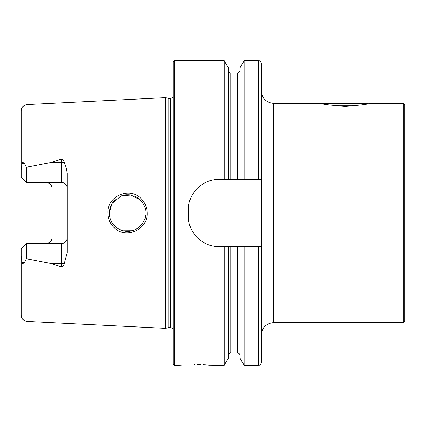 <?xml version="1.0" encoding="UTF-8"?>
<svg xmlns="http://www.w3.org/2000/svg" width="426" height="426" viewBox="0 0 426 426"><rect width="100%" height="100%" fill="white"/><g stroke="black" fill="none" stroke-linecap="round" stroke-linejoin="round"><path stroke-width="0.64" d="M141.437 198.942C145.16 202.851 147.071 207.537 147.167 213C148.019 230.051 124.972 239.763 113.62 227.101C109.871 223.176 107.948 218.474 107.847 213C106.963 195.885 130.212 186.242 141.437 198.942M145.852 213C146.107 208.825 144.329 204.523 140.521 200.103L130.979 195.049L121.186 195.885L111.979 203.49L109.306 213C109.695 218.048 110.345 221.312 114.674 225.934C120.984 231.446 127.624 232.761 134.595 229.87C140.239 228.384 147.092 218.213 145.852 213M404.7 305.879L404.7 104.892L403.177 103.369L369.534 103.369C368.08 104.327 359.965 105.297 345.188 106.276C330.379 105.297 322.248 104.327 320.794 103.369L273.598 103.369L273.598 322.631C266.202 323.35 262.144 327.413 261.42 334.809M181.806 365.039L180.528 365.151M194.575 364.502C174.937 365.332 174.937 365.332 194.575 364.502C214.219 365.332 214.219 365.332 194.575 364.502M64.225 162.338A5.788 1.981 0 0 1 61.498 162.572L61.498 182.514C65.077 182.924 67.01 184.852 67.281 188.303A5.788 5.788 0 0 0 61.498 182.514L26.327 182.514L26.327 167.264L50.705 162.572L61.498 159.074C63.096 159.516 64.007 160.607 64.225 162.338L66.206 167.658L67.281 173.536L67.281 252.464L64.225 263.662A5.788 1.981 0 0 0 61.498 263.428L61.498 266.926C63.096 266.484 64.007 265.393 64.225 263.662M145.261 217.601L145.761 214.832M109.557 209.997L109.578 216.126M110.297 218.927L111.868 222.324M113.14 224.193L115.02 226.27M118.29 228.735L120.052 229.651M123.428 230.791L131.98 230.732M134.648 229.848L138.322 227.777M139.643 226.728L141.799 224.475M165.645 213L165.645 97.639L168.1 98.294L168.1 327.706L165.645 328.361L165.645 213M173.26 213L173.26 62.26C173.936 60.923 174.442 60.412 174.782 60.737L174.782 365.263C174.442 365.588 173.936 365.077 173.26 363.74L173.26 213M258.374 179.5L258.374 60.737C259.301 61.355 259.929 59.565 261.42 63.783L261.42 179.5L218.788 179.5C202.456 179.149 187.978 193.574 188.335 209.954L188.335 216.046C187.978 232.356 202.382 246.851 218.788 246.5L261.42 246.5L261.42 91.191C262.144 98.587 266.202 102.65 273.598 103.369M224.23 179.5L224.23 60.737L174.782 60.737M67.281 237.697A5.788 5.788 0 0 1 61.498 243.486C65.077 243.076 67.01 241.148 67.281 237.697A5.788 5.788 0 0 1 61.498 243.486L26.327 243.486L26.327 258.736L50.705 263.428L61.498 266.926M46.269 182.514C49.858 182.93 51.786 184.857 52.057 188.303L52.057 237.697C51.786 241.143 49.858 243.07 46.269 243.486M320.879 103.39L322.791 103.816L323.238 103.369L367.09 103.369L367.537 103.816M261.42 63.783L261.42 98.321M258.374 246.5L258.374 365.263C259.274 364.677 259.972 366.381 261.42 362.217L261.42 246.5M27.088 258.96L27.088 321.422C23.547 320.922 21.619 318.893 21.3 315.336L21.3 255.946L22.184 262.011C22.796 264.237 23.489 264.471 24.271 262.725L26.327 258.736M26.327 243.486L21.3 248.507L21.3 255.946M26.327 182.514L21.3 177.493L21.3 170.054L22.184 163.989C22.796 161.763 23.489 161.529 24.271 163.275L26.327 167.264M21.3 170.054L21.3 110.664C21.619 107.107 23.547 105.078 27.088 104.578L165.645 97.639M244.098 179.5L244.098 60.737L258.374 60.737M239.982 179.5L239.982 67.867L244.098 60.737M228.347 179.5L228.347 67.867L224.23 60.737M258.374 365.263L244.098 365.263L244.098 246.5M244.098 365.263L239.982 358.133L239.982 246.5M224.23 246.5L224.23 365.263L228.347 358.133L228.347 246.5M224.23 365.263L208.671 365.157M207.238 365.029L205.348 364.885M205.321 364.88L202.914 364.731M200.406 364.613L197.515 364.528M129.158 194.794L126.032 194.794M113.561 201.28L111.048 205.215M110.286 207.105L109.376 211.403M110.307 207.041L111.5 204.32M113.14 201.802L115.158 199.602M118.391 197.206L119.2 196.764M123.386 195.215L125.904 194.804M128.993 194.783L131.911 195.252M134.802 196.216L137.752 197.818M138.344 198.234L141.911 201.663M145.649 210.274L145.149 207.984M218.788 179.5A30.454 30.454 0 0 0 212.835 180.091M188.926 203.974A30.454 30.454 0 0 0 188.335 209.954M188.335 216.046A30.454 30.454 0 0 0 188.92 221.994M212.803 245.903A30.454 30.454 0 0 0 218.788 246.5M47.44 182.637A5.788 5.788 0 0 1 50.417 184.266M47.44 243.363A5.788 5.788 0 0 0 50.417 241.734A5.788 5.788 0 0 1 47.44 243.363M403.177 103.369L403.177 322.631L404.7 321.108L404.7 213M354.858 105.808L335.48 105.808M168.888 98.401L170.528 98.401L170.528 327.599L168.888 327.599L168.888 98.401L168.1 98.294M27.088 167.04L27.088 104.578M237.543 179.5L237.543 72.995C237.9 73.698 238.709 72.883 239.982 70.556M230.785 179.5L230.785 72.995C229.305 72.851 228.49 72.037 228.347 70.556M239.982 355.444C239.838 353.963 239.023 353.149 237.543 353.005L237.543 246.5M237.543 353.005L230.785 353.005L230.785 246.5M50.705 162.572L61.498 162.572L61.498 159.074M24.271 163.275L22.184 163.989M61.498 243.486L61.498 263.428L50.705 263.428M24.271 262.725L22.184 262.011M168.888 327.599L168.1 327.706M170.528 327.599L171.928 327.94L173.26 329.314M403.177 322.631L273.598 322.631M27.088 321.422L165.645 328.361M237.543 72.995L230.785 72.995M230.785 353.005C230.439 352.302 229.625 353.117 228.347 355.444M179.351 365.263L174.782 365.263M170.528 98.401L171.928 98.06L173.26 96.686"/></g></svg>
